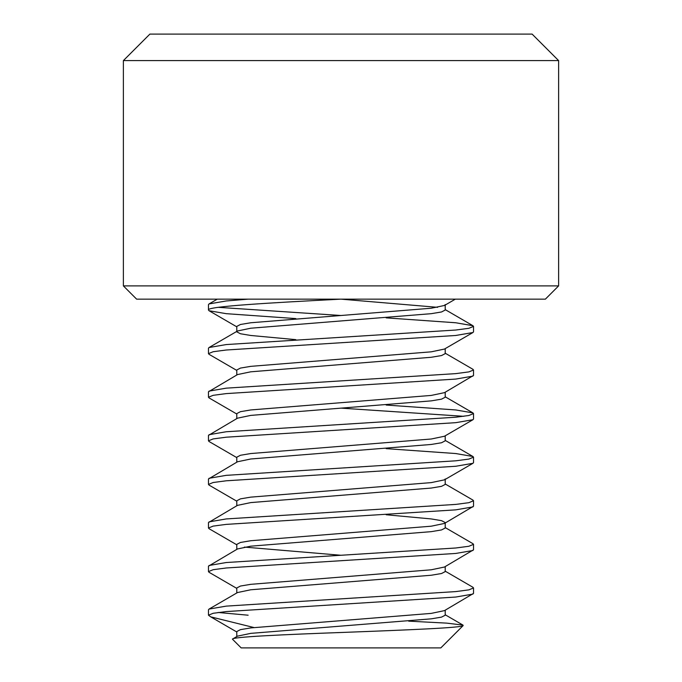 <?xml version="1.0" encoding="UTF-8"?>
<svg xmlns="http://www.w3.org/2000/svg" width="682" height="682" viewBox="0 0 682 682"><rect width="100%" height="100%" fill="white"/><g stroke="black" fill="none" stroke-linecap="round" stroke-linejoin="round"><path stroke-width="1.02" d="M545.37 299.151L136.63 299.151L123.382 285.894L558.618 285.894L545.37 299.151M123.382 60.604L149.887 34.1L532.113 34.1L558.618 60.604L123.382 60.604L123.382 285.894M558.618 60.604L558.618 285.894M295.826 339.653L250.754 335.476L240.465 333.754L236.79 331.844L237.532 330.983L250.754 328.213L431.246 313.677L441.535 311.964L445.21 310.046L445.21 305.033M236.79 331.409L236.79 326.397L240.465 324.487L250.754 322.765L431.246 308.23L444.468 305.468L445.21 304.598M232.656 639.384C228.538 636.954 285.076 634.524 346.439 632.291C408.254 629.929 462.439 627.772 463.163 625.564L440.828 647.9L241.172 647.9L232.656 639.384L232.843 638.864L237.532 636.136L250.754 633.365L431.246 618.838L441.535 617.116L445.21 615.207L445.21 610.185M236.79 636.57L236.79 631.549L240.465 629.639L250.754 627.917L431.246 613.391L444.468 610.62L473.521 593.408L473.521 587.961L472.933 587.279L445.21 571.175M472.933 594.09L455.772 597.04L226.228 611.575L213.151 613.288L208.479 615.207L208.479 609.759L209.067 609.069L237.532 592.539L250.754 589.777L431.246 575.241L441.535 573.519L445.21 571.61L445.21 566.597M236.79 592.973L236.79 587.961L240.465 586.043L250.754 584.329L431.246 569.794L444.468 567.023L473.521 549.811L473.521 544.364L472.933 543.682L445.21 527.587M236.79 588.396L209.067 572.292L208.479 571.61L208.479 566.162L237.532 548.95L250.754 546.18L431.246 531.653L441.535 529.931L445.21 528.021L445.21 523M236.79 549.377L236.79 544.364L240.465 542.454L250.754 540.732L431.246 526.197L444.468 523.435L473.521 506.223L473.521 500.767L472.933 500.085L445.21 483.99M236.79 544.799L209.067 528.703L208.479 528.021L208.479 522.565L237.532 505.353L250.754 502.591L431.246 488.056L441.535 486.334L445.21 484.425L445.21 479.412M236.79 505.788L236.79 500.767L240.465 498.857L250.754 497.135L431.246 482.609L444.468 479.838L445.21 478.977M236.79 501.202L209.067 485.107L208.479 484.425L208.479 478.977L237.532 461.765L250.754 458.995L431.246 444.459L441.535 442.746L445.21 440.828L445.21 435.815M236.79 462.191L236.79 457.179L240.465 455.269L250.754 453.547L431.246 439.012L444.468 436.241L472.933 419.72L473.521 419.029L473.521 413.582L472.933 412.9L455.772 409.95L386.174 405.048M236.79 457.613L209.067 441.51L208.479 440.828L208.479 435.38L237.532 418.168L250.754 415.398L431.246 400.871L441.535 399.149L445.21 397.239L445.21 392.218M236.79 418.595L236.79 413.582L240.465 411.672L250.754 409.95L431.246 395.424L444.468 392.653L473.521 375.441L473.521 369.994L472.933 369.303L445.21 353.208M236.79 414.017L209.067 397.921L208.479 397.239L208.479 391.783L237.532 374.571L250.754 371.809L431.246 357.274L441.535 355.552L445.21 353.643L445.21 348.63M236.79 375.006L236.79 369.994L240.465 368.075L250.754 366.353L431.246 351.827L444.468 349.056L472.933 332.526L473.521 331.844L473.521 326.397L472.933 325.715L455.772 322.765L386.174 317.863M341 555.267L244.395 547.092M445.21 522.565L441.535 520.656L431.246 518.934L386.174 514.757M209.067 609.069L226.228 606.119L455.772 591.592L468.849 589.87L473.521 587.961M295.826 318.588L226.228 313.677L209.067 310.736L208.479 310.046L208.479 304.598L209.067 303.916L226.228 300.967L248.146 299.151M208.479 310.046C206.152 306.414 270.669 302.774 341 299.151L437.605 307.326M236.79 370.42L209.067 354.325L208.479 353.643L208.479 348.195L209.067 347.513L226.228 344.563L455.772 330.028L468.849 328.306L473.521 326.397M208.479 353.643L213.151 351.733L226.228 350.011L455.772 335.476L472.933 332.526M209.067 391.101L226.228 388.152L455.772 373.625L468.849 371.903L473.521 369.994M208.479 397.239L213.151 395.321L226.228 393.599L455.772 379.073L472.933 376.123M209.067 434.698L226.228 431.749L455.772 417.214L468.849 415.5L473.521 413.582M208.479 440.828L213.151 438.918L226.228 437.196L455.772 422.67L472.933 419.72M209.067 478.287L226.228 475.345L455.772 460.81L468.849 459.088L473.521 457.179L473.521 462.626L472.933 463.308L444.468 479.838M208.479 484.425L213.151 482.515L226.228 480.793L455.772 466.258L472.933 463.308M209.067 521.883L226.228 518.934L455.772 504.407L468.849 502.685L473.521 500.767M208.479 528.021L213.151 526.103L226.228 524.381L455.772 509.855L472.933 506.905M209.067 565.48L226.228 562.531L455.772 547.996L468.849 546.273L473.521 544.364M208.479 571.61L213.151 569.7L226.228 567.978L455.772 553.443L472.933 550.502M341 315.502L218.146 307.326M463.854 416.31L341 408.134M473.521 457.179L472.933 456.497L455.772 453.547L386.174 448.645M248.146 615.207L218.146 612.479M208.479 615.207L210.704 616.843L253.968 627.542M463.163 625.564L462.993 625.104L446.71 623.126L408.663 621.149M209.067 310.736L236.79 326.831M455.337 299.151L444.468 305.468M236.79 631.984L210.704 616.843M445.21 614.772L462.993 625.104M445.21 440.393L472.933 456.497M445.21 396.805L472.933 412.9M237.532 330.983L209.067 347.513M445.21 309.611L472.933 325.715M217.285 299.151L209.067 303.916"/></g></svg>
